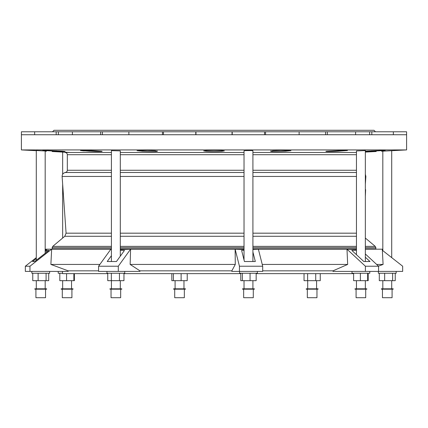 <?xml version="1.0" encoding="UTF-8"?>
<svg xmlns="http://www.w3.org/2000/svg" width="428" height="428" viewBox="0 0 428 428"><rect width="100%" height="100%" fill="white"/><g stroke="black" fill="none" stroke-linecap="round" stroke-linejoin="round"><path stroke-width="0.64" d="M58.213 271.411L58.213 273.262L62.515 273.262M73.862 273.631L73.862 280.672L74.392 280.672L74.392 273.631M73.862 280.672L66.57 280.672L66.57 273.631M66.57 280.672L59.813 280.672L59.813 273.262M62.29 289.189L62.29 297.706L71.92 297.706L71.92 289.189M72.032 289.189L73.028 289.189L73.028 288.82L61.177 288.82L61.177 289.189L72.032 289.189M391.941 134.74L406.6 134.74L406.6 149.923L21.4 149.923L21.4 134.74L391.941 134.74M52.221 249.187L52.141 247.657L52.74 246.373L111.414 246.373M65.81 172.484C63.44 172.741 62.21 174.062 62.119 176.448L66.083 233.18L64.772 236.277L52.74 246.373M111.414 152.48L65.104 152.48C66.458 152.614 67.196 153.358 67.33 154.706L67.33 170.264C67.196 171.612 66.458 172.35 65.104 172.484L111.414 172.484M120.3 172.484L244.03 172.484M252.916 172.484L356.454 172.484M120.3 152.48L244.03 152.48M252.916 152.48L356.454 152.48M46.492 151.228L45.175 151.159L46.492 151.228C53.88 151.63 53.88 151.63 46.492 151.228C53.88 151.63 53.88 151.63 46.492 151.228M34.026 150.576L33.063 150.528M36.284 150.688L21.4 149.923M70.235 152.48L52.141 151.533M111.414 261.519L111.414 150.629L120.3 150.886L120.3 256.19M356.454 254.703L356.454 150.95L365.341 150.565L365.341 261.519M244.03 259.946L244.03 150.8C243.746 150.512 253.194 150.415 252.916 150.709L252.916 261.519M36.284 260.294L36.284 150.528L45.175 150.988L45.175 253.317M80.534 150.501L90.394 150.485L101.227 151.228C104.903 151.63 96.664 151.63 89.885 151.228L80.555 150.528M80.748 150.586L81.154 150.651M82.513 150.795L84.364 150.934M60.883 151.437L62.424 151.491M62.451 151.496L63.146 151.512M56.175 150.822L56.175 151.228L43.586 150.351L62.311 151.228C67.094 151.63 65.051 151.63 56.175 151.228L42.8 150.389M62.311 151.228L65.11 151.501M101.227 151.228L102.046 151.4M157.306 150.929L157.306 151.228C158.114 151.63 147.344 151.63 142.487 151.228L137.014 150.672L147.382 150.389L154.722 150.672L157.317 151.245M205.98 151.228L203.632 150.875L206.665 150.501L213.995 150.351L221.335 150.501L224.368 150.875L222.02 151.228C219.837 151.63 208.174 151.63 205.98 151.228L205.98 150.538M270.683 151.25L273.278 150.672L280.608 150.389L290.986 150.672L285.513 151.228C280.672 151.63 269.886 151.63 270.694 151.228L270.694 150.929M326.773 151.228L344.599 150.351L347.466 150.501L338.115 151.228C331.358 151.63 323.092 151.63 326.773 151.228L325.954 151.4M365.689 151.228L384.408 150.351L365.341 151.501M385.2 150.389L371.825 151.228L371.825 150.822M381.509 151.228L398.452 150.351L381.509 151.228C374.12 151.63 374.12 151.63 381.509 151.228C374.12 151.63 374.12 151.63 381.509 151.228M406.6 149.923L392.219 150.661M389.753 150.79L388.03 150.881M376.196 151.517L365.341 152.084M52.51 131.776L53.992 130.294L374.008 130.294L375.49 131.776M21.4 134.74L21.4 131.776L406.6 131.776L406.6 134.74M338.115 151.228L338.115 150.469M285.513 151.228L285.513 150.351M222.02 151.228L222.02 150.538M142.487 151.228L142.487 150.351M89.885 151.228L89.885 150.469M365.341 192.712L365.341 189.657M365.555 189.657L365.341 193.863M365.341 196.393L365.635 189.657M45.652 250.278L45.71 249.187L111.414 249.187M120.3 249.187L244.03 249.187M252.916 249.187L356.454 249.187M365.341 249.187L382.29 249.187L383.092 264.434L376.635 264.434M98.584 270.838L68.191 270.838L68.191 271.411L25.332 271.411L25.332 266.227L29.955 266.227L29.955 271.411M262.696 270.838L332.984 270.838L332.984 271.411L402.668 271.411L402.668 266.227L382.348 250.278M118.294 271.411L118.294 266.227L98.584 266.227L98.584 271.411L139.951 271.411L139.951 270.838L231.837 270.838L231.837 271.411L262.696 271.411L262.696 266.227L258.373 249.187L252.916 249.428M68.191 270.838L50.879 264.434L99.874 264.434M139.951 270.838L130.144 264.434L235.282 264.434L235.127 249.187L244.03 249.503M231.837 270.838L235.282 264.434M332.984 270.838L347.664 264.434L346.996 249.187L356.454 249.471M262.241 264.434L347.664 264.434M50.879 264.434L51.665 249.187L47.043 249.187L45.175 250.653M130.144 264.434L130.588 249.187L120.3 249.524M111.414 249.224L110.879 249.187L98.584 266.227M62.515 271.411L62.515 273.631L107.749 273.631M123.965 273.631L240.777 273.631M256.169 273.631L353.608 273.631M36.284 258.592L32.555 261.519L34.722 261.519L48.888 250.401L46.722 250.401L46.722 252.103M45.175 251.616L46.722 250.401M29.955 266.227L51.665 249.187M25.332 266.227L36.284 257.629M244.03 250.401L241.611 250.401L244.425 261.519L255.323 261.519L252.916 252.022M239.445 271.411L239.445 266.227L262.696 266.227M239.445 266.227L235.127 249.187M356.454 250.401L351.805 250.401L363.816 261.519L369.99 261.519L365.341 257.217M365.4 271.411L365.4 266.227L378.571 266.227L378.571 271.411M365.4 266.227L346.996 249.187M378.571 266.227L365.341 253.975M111.414 255.703L107.214 261.519L116.453 261.519L124.478 250.401L120.3 250.401M118.294 266.227L130.588 249.187M106.968 271.411L106.968 273.262L124.746 273.262L124.746 271.411M123.965 273.262L123.965 280.672L107.749 280.672L107.749 273.262M111.339 280.672L111.339 273.262M119.449 280.672L119.449 273.262M111.039 289.189L111.039 297.706L120.669 297.706L120.669 289.189M109.932 289.189L121.782 289.189L121.782 288.82L109.932 288.82L109.932 289.189M352.009 271.411L352.009 273.262L369.787 273.262L369.787 271.411M368.187 273.262L368.187 280.672L360.365 280.672L360.365 273.262M367.652 280.672L367.652 273.262M360.365 280.672L353.608 280.672L353.608 273.262M356.08 289.189L356.08 297.706L365.71 297.706L365.71 289.189M354.973 289.189L366.823 289.189L366.823 288.82L354.973 288.82L354.973 289.189M239.584 271.411L239.584 273.262L257.362 273.262L257.362 271.411M256.169 273.262L256.169 280.672L242.366 280.672L242.366 273.262M250.059 280.672L250.059 273.262M242.366 280.672L240.777 280.672L240.777 273.262M243.66 289.189L243.66 297.706L253.29 297.706L253.29 289.189M242.548 289.189L254.398 289.189L254.398 288.82L242.548 288.82L242.548 289.189M378.379 271.411L378.379 273.262L396.157 273.262L396.157 271.411M395.242 273.262L395.242 280.672L392.626 280.672L392.626 273.262M392.626 280.672L384.66 280.672L384.66 273.262M384.66 280.672L379.299 280.672L379.299 273.262M382.455 289.189L382.455 297.706L392.085 297.706L392.085 289.189M381.46 289.189L393.198 289.189L393.198 288.82L381.343 288.82L381.46 289.189M181.114 273.631L181.114 280.672L187.223 280.672L187.223 273.631M181.114 280.672L173.415 280.672L173.415 273.631M173.415 280.672L171.831 280.672L171.831 273.631M174.71 289.189L174.71 297.706L184.34 297.706L184.34 289.189M180.686 289.189L185.452 289.189L185.452 288.82L173.602 288.82L173.602 289.189L180.686 289.189M31.843 271.411L31.843 273.262L49.621 273.262L49.621 271.411M48.701 273.262L48.701 280.672L32.758 280.672L32.758 273.262M46.09 280.672L46.09 273.262M38.119 280.672L38.119 273.262M35.915 289.189L35.915 297.706L45.545 297.706L45.545 289.189M34.802 289.189L46.657 289.189L46.657 288.82L34.802 288.82L34.802 289.189M315.736 273.631L315.736 280.672L320.251 280.672L320.251 273.631M315.736 280.672L307.63 280.672L307.63 273.631M307.63 280.672L304.035 280.672L304.035 273.631M307.331 289.189L307.331 297.706L316.961 297.706L316.961 289.189M308.85 289.189L318.068 289.189L318.068 288.82L306.218 288.82L306.218 289.189L308.85 289.189M52.141 248.871L111.414 248.871M120.3 248.871L244.03 248.871M252.916 248.871L356.454 248.871M365.341 248.871L375.859 248.871L375.859 247.657L365.341 247.657M52.141 247.657L111.414 247.657M120.3 247.657L244.03 247.657M252.916 247.657L356.454 247.657M120.3 246.373L244.03 246.373M252.916 246.373L356.454 246.373M365.341 246.373L375.26 246.373L375.859 247.657M64.772 236.277L111.414 236.277M120.3 236.277L244.03 236.277M252.916 236.277L356.454 236.277M66.083 233.18L111.414 233.18M120.3 233.18L244.03 233.18M252.916 233.18L356.454 233.18M62.119 176.448L111.414 176.448M120.3 176.448L244.03 176.448M252.916 176.448L356.454 176.448M365.341 176.448L365.881 176.448L365.341 174.244M67.33 170.264L111.414 170.264M120.3 170.264L244.03 170.264M252.916 170.264L356.454 170.264M67.33 154.706L111.414 154.706M120.3 154.706L244.03 154.706M252.916 154.706L356.454 154.706M58.358 131.776L58.358 134.74M56.18 131.776L56.18 134.74M102.415 131.776L102.415 134.74M100.682 131.776L100.682 134.74M163.464 131.776L163.464 134.74M162.431 131.776L162.431 134.74M264.536 131.776L264.536 134.74M195.965 131.776L195.965 134.74M232.035 131.776L232.035 134.74M325.585 131.776L325.585 134.74M265.569 131.776L265.569 134.74M369.642 131.776L369.642 134.74M327.318 131.776L327.318 134.74M371.82 131.776L371.82 134.74M62.659 238.048L62.659 184.184M62.659 174.244L62.659 152.084M71.546 288.82L71.546 280.672M62.659 288.82L62.659 280.672M375.779 249.187L375.859 248.871M365.341 238.048L375.26 246.373M365.341 184.184L365.881 176.448M34.652 131.776L34.652 134.74M72.386 131.776L72.386 134.74M128.865 131.776L128.865 134.74M195.773 131.776L195.773 134.74M232.227 131.776L232.227 134.74M299.135 131.776L299.135 134.74M355.615 131.776L355.615 134.74M393.348 131.776L393.348 134.74M391.716 257.629L391.716 150.688M382.825 250.653L382.825 151.159M378.459 266.12L383.092 264.434M120.3 288.82L120.3 280.672M111.414 288.82L111.414 280.672M365.341 288.82L365.341 280.672M356.454 288.82L356.454 280.672M252.916 288.82L252.916 280.672M244.03 288.82L244.03 280.672M391.716 288.82L391.716 280.672M382.825 288.82L382.825 280.672M183.97 288.82L183.97 280.672M175.084 288.82L175.084 280.672M45.175 288.82L45.175 280.672M36.284 288.82L36.284 280.672M316.586 288.82L316.586 280.672M307.7 288.82L307.7 280.672"/></g></svg>
